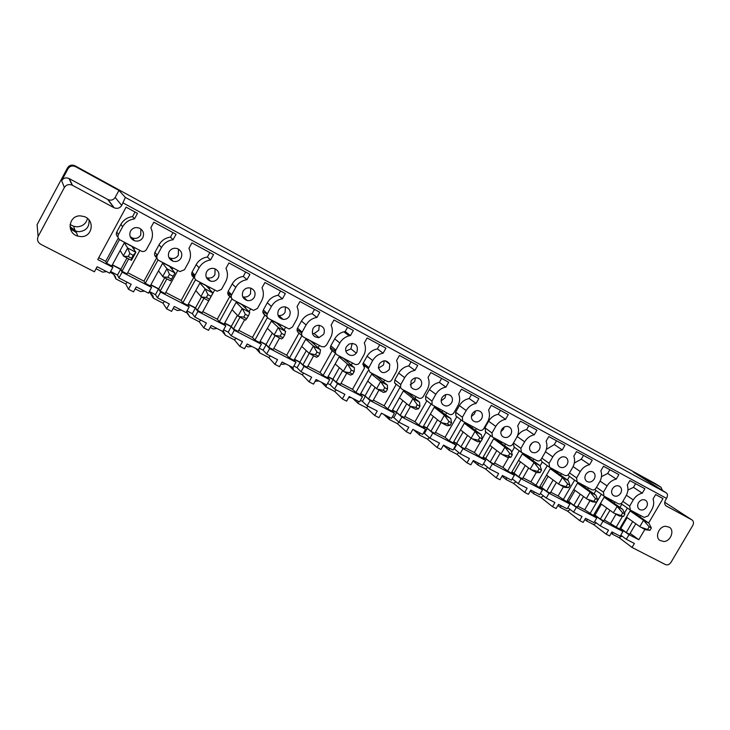 <?xml version="1.0" encoding="UTF-8"?>
<svg xmlns="http://www.w3.org/2000/svg" width="730" height="730" viewBox="0 0 730 730"><rect width="100%" height="100%" fill="white"/><g stroke="black" fill="none" stroke-linecap="round" stroke-linejoin="round"><path stroke-width="1.09" d="M72.507 185.32L69.231 178.594L108.095 199.637C111.097 200.732 113.451 200.002 115.157 197.438L118.944 190.421L125.341 197.401L121.737 205.431C119.912 208.178 117.384 208.972 114.163 207.804L72.197 185.164C68.857 183.923 66.247 184.708 64.368 187.519L38.124 236.465C36.801 239.714 37.704 242.333 40.825 244.331L94.398 271.788L97.136 266.733L109.683 273.193L112.849 267.363L97.756 259.551L126.107 207.156L137.495 213.343L134.484 218.9L132.559 216.591L135.041 212.01M664.711 502.258L691.967 519.906C693.673 521.229 693.938 523.072 692.779 525.436L670.952 562.392C669.383 564.618 667.539 565.348 665.432 564.564L632.043 547.445L619.077 537.636L622.079 536.121M125.341 197.401L666.472 492.987L633.339 472.064L660.924 487.175L655.54 483.789M660.924 487.175L662.521 490.496M691.967 519.906L665.961 505.808M666.472 492.987C667.767 494.128 667.795 495.935 666.536 498.408L665.386 500.378C664.209 502.769 664.501 504.649 666.244 505.999L666.38 506.082M150.435 285.622L151.575 287.419L148.446 293.159L136.254 286.881L133.544 291.863L128.471 289.262L131.181 284.271L118.935 277.966L117.512 275.064L110.604 271.496M111.973 265.583L112.849 267.363M134.484 218.9C129.192 219.639 125.232 222.285 122.604 226.82L118.397 234.595C117.475 236.83 118.05 238.628 120.131 239.997L141.666 251.33C143.728 251.85 145.325 251.239 146.456 249.496L150.636 241.812C152.99 237.195 153.054 232.496 150.827 227.724L153.829 222.203L176.058 234.266L173.074 239.732L170.501 237.104L172.964 232.587M132.559 216.591C127.358 217.321 123.47 219.912 120.888 224.375L122.604 226.82M118.397 234.595L116.754 232.012L120.888 224.375M116.754 232.012C115.897 233.956 116.307 235.626 117.986 237.031M173.074 239.732C167.9 240.499 164.013 243.108 161.421 247.579L157.251 255.226C156.329 257.425 156.877 259.187 158.894 260.519L179.945 271.569L184.507 269.708L188.65 262.143C190.977 257.599 191.077 252.991 188.942 248.309L191.917 242.871L213.516 254.597L210.559 259.98L207.384 257.042L209.829 252.598M170.501 237.104C165.418 237.843 161.604 240.416 159.049 244.805L161.421 247.579M157.251 255.226L154.952 252.324L159.049 244.805M154.952 252.324C154.048 254.478 154.596 256.212 156.576 257.526L156.84 257.726M210.559 259.98C205.513 260.756 201.699 263.348 199.126 267.746L195.001 275.274C194.089 277.437 194.609 279.161 196.571 280.466L217.202 291.252L221.491 289.345L225.597 281.899C227.906 277.427 228.043 272.901 225.99 268.321L228.937 262.964L249.934 274.361L247.005 279.663L243.254 276.433L245.672 272.053M207.384 257.042C202.42 257.799 198.669 260.336 196.142 264.661L199.126 267.746M195.001 275.274L192.09 272.071L196.142 264.661M192.09 272.071C191.187 274.188 191.707 275.885 193.632 277.172L194.718 278.276M247.005 279.663C242.068 280.457 238.327 283.012 235.781 287.346L231.693 294.765C230.789 296.882 231.282 298.579 233.18 299.848L253.538 310.387L257.453 308.443L261.513 301.107C263.804 296.699 263.968 292.255 262.006 287.766L264.926 282.501L285.339 293.579L282.446 298.807L278.157 295.294L280.548 290.978M243.254 276.433C238.4 277.199 234.722 279.718 232.222 283.979L235.781 287.346M231.693 294.765L228.207 291.27L232.222 283.979M228.207 291.27C227.313 293.36 227.796 295.02 229.667 296.271L231.538 298.077M282.446 298.807C277.61 299.601 273.942 302.138 271.423 306.408L267.381 313.708C266.468 315.798 266.943 317.459 268.795 318.7L289.126 328.984L292.438 327.022L296.453 319.795C298.725 315.451 298.917 311.089 297.037 306.691L299.921 301.499L319.786 312.276L316.92 317.422L312.121 313.654L314.493 309.401M278.157 295.294C273.403 296.079 269.79 298.561 267.317 302.767L271.423 306.408M267.381 313.708L263.338 309.949L267.317 302.767M263.338 309.949C262.444 312.002 262.909 313.644 264.735 314.858L267.317 317.231M316.92 317.422C312.194 318.234 308.589 320.744 306.098 324.95L302.083 332.141C301.189 334.203 301.636 335.837 303.434 337.032L321.592 346.65L324.385 346.841L326.474 345.089L330.453 337.972C332.707 333.701 332.926 329.403 331.119 325.096L333.975 319.977L353.311 330.471L350.464 335.545L345.19 331.529L347.535 327.341M312.121 313.654C307.467 314.447 303.917 316.911 301.472 321.045L306.098 324.95M302.083 332.141L297.53 328.126L301.472 321.045M297.53 328.126C296.645 330.152 297.092 331.758 298.862 332.944L302.065 335.709M350.464 335.545L349.086 335.818C345.071 336.932 341.987 339.313 339.833 342.99L335.864 350.081C334.97 352.106 335.399 353.712 337.141 354.88L354.826 364.243C356.751 365.018 358.348 364.498 359.598 362.682L364.014 354.771C365.812 350.792 365.903 346.878 364.288 343.009L367.117 337.972L385.942 348.183L383.131 353.183L377.401 348.94L379.719 344.806M345.19 331.529L343.83 331.803C339.879 332.889 336.84 335.234 334.723 338.848L339.833 342.99M335.864 350.081L330.818 345.828L334.723 338.848M330.818 345.828C329.942 347.818 330.362 349.396 332.086 350.555L335.818 353.585M383.131 353.183C378.605 354.013 375.12 356.468 372.683 360.556L368.331 368.65L369.964 372.254L387.183 381.37C389.063 382.118 390.623 381.607 391.864 379.819L395.769 372.902C397.978 368.75 398.251 364.599 396.591 360.456L399.392 355.483L417.724 365.438L414.932 370.365L408.773 365.903L411.081 361.825M377.401 348.94C372.939 349.752 369.508 352.161 367.108 356.185L372.683 360.556M368.75 367.546L363.239 363.065L367.108 356.185M363.239 363.065L362.837 364.151L364.443 367.71M414.932 370.365C410.506 371.196 407.084 373.632 404.666 377.656L400.77 384.546L400.533 387.63L401.92 389.172L418.691 398.051C420.535 398.781 422.059 398.27 423.281 396.509L427.159 389.683C429.349 385.595 429.651 381.516 428.045 377.446L430.828 372.546L448.685 382.237L445.921 387.101L439.36 382.429L441.641 378.414M408.773 365.903C404.411 366.715 401.035 369.106 398.662 373.076L404.666 377.656M400.77 384.546L394.83 379.855L398.662 373.076M394.83 379.855L394.592 382.894L395.97 384.418M445.921 387.101C441.586 387.94 438.219 390.349 435.828 394.319L431.968 401.117L432.078 404.812L449.406 414.312C451.195 415.023 452.691 414.503 453.905 412.769L457.737 406.044C459.918 402.011 460.238 397.996 458.695 393.999L461.451 389.172L478.862 398.616L476.124 403.407L469.171 398.553L471.434 394.583M439.36 382.429C435.08 383.259 431.759 385.623 429.404 389.537L435.828 394.319M431.968 401.117L425.608 396.226L429.404 389.537M425.608 396.226L425.727 399.867L426.694 400.706M431.092 404.046L418.892 425.097L414.959 421.73L404.803 416.456M476.124 403.407C471.863 404.256 468.56 406.637 466.187 410.561L462.364 417.259L462.674 421.164L479.336 430.162C481.088 430.846 482.557 430.335 483.753 428.62L487.558 421.986C489.711 418.007 490.049 414.056 488.571 410.132L491.299 405.369L508.272 414.585L505.561 419.312L498.243 414.266L500.488 410.36M469.171 398.553C464.974 399.383 461.716 401.728 459.389 405.588L466.187 410.561M462.364 417.259L455.62 412.185L459.389 405.588M455.62 412.185L455.931 416.027L456.651 416.584M505.561 419.312C501.391 420.161 498.134 422.524 495.789 426.393L492.002 432.999L492.412 436.978L508.518 445.61C510.224 446.276 511.675 445.765 512.852 444.077L516.621 437.526C518.756 433.602 519.121 429.714 517.698 425.864L520.408 421.164L536.952 430.152L534.269 434.815L526.613 429.596L528.83 425.745M498.243 414.266C494.137 415.105 490.925 417.423 488.616 421.237L495.789 426.393M492.002 432.999L484.893 427.743L488.616 421.237M484.893 427.743L485.76 432.014M534.269 434.815C530.181 435.673 526.978 438.009 524.651 441.823L520.901 448.348L521.366 452.335L536.988 460.676C538.658 461.333 540.072 460.822 541.24 459.143L544.972 452.691C547.098 448.822 547.473 444.99 546.113 441.212L548.787 436.577L564.929 445.337L562.273 449.935L554.289 444.561L556.497 440.756M526.613 429.596C522.671 430.417 519.55 432.644 517.26 436.294M513.144 443.566L514.203 447.079M562.273 449.935C558.258 450.802 555.11 453.12 552.811 456.88L549.088 463.313L549.59 467.3L564.764 475.376C566.389 476.015 567.776 475.504 568.935 473.852L572.639 467.483C574.738 463.659 575.13 459.891 573.826 456.177L576.481 451.605L592.231 460.155L589.594 464.691L581.308 459.17L583.489 455.41M554.289 444.561L546.396 449.342M540.82 459.736L541.989 461.807M589.594 464.691C585.661 465.567 582.558 467.857 580.286 471.571L576.591 477.922L577.101 481.873L591.866 489.73C593.453 490.35 594.822 489.839 595.963 488.206L599.631 481.919C601.721 478.15 602.131 474.436 600.872 470.786L603.5 466.269L618.876 474.619L616.266 479.099L607.688 473.432L609.851 469.719M581.308 459.17L574.327 463.03M568.132 474.829L569.126 476.188M616.266 479.099C612.406 479.975 609.349 482.247 607.095 485.906L603.436 492.175L603.947 496.099L618.328 503.736C619.88 504.339 621.221 503.837 622.352 502.222L625.984 496.008C628.055 492.294 628.484 488.635 627.271 485.048L629.88 480.586L644.891 488.735L642.3 493.161L633.457 487.357L635.602 483.689M607.688 473.432L601.474 476.635M594.877 489.401L595.844 490.359M642.3 493.161C638.513 494.037 635.511 496.291 633.275 499.913L629.652 506.1L630.401 510.133L644.161 517.415L648.121 515.909L651.717 509.777C653.77 506.1 654.217 502.495 653.058 498.964L655.64 494.566L662.995 498.563L648.651 522.972M633.457 487.357L627.909 490.049M621.066 503.545L621.732 504.083M644.882 529.387L638.805 539.726L630.145 533.356M632.043 547.445L634.388 543.458L626.303 539.297L620.792 535.163M626.303 539.297L629.023 534.661L619.943 528.292M620.965 530.053L621.513 529.113M619.533 528.985L622.936 531.513L620.208 536.158L611.95 531.905L609.596 535.939L606.165 534.178L593.599 524.532L596.492 523.018M663.944 541.523C670.697 541.268 674.785 530.455 669.337 527.206L665.505 526.266C658.861 526.485 654.682 537.024 659.865 540.428L663.944 541.523M130.223 236.702L132.458 238.035C136.026 239.029 138.791 238.026 140.753 235.014L140.863 229.01M130.542 231.063C128.882 235.361 130.159 238.573 134.375 240.708C138.007 241.721 140.817 240.699 142.815 237.633C144.458 233.527 143.299 230.361 139.33 228.125C135.588 226.884 132.659 227.869 130.542 231.063M345.883 351.13L350.911 348.84L352.188 343.255M346.549 346.577C342.726 352.791 351.869 358.895 356.249 353.11L356.924 352.134C358.403 345.363 355.793 342.671 349.086 344.04L346.549 346.577M312.431 333.546L314.165 333.537L318.773 330.307L319.275 325.315M312.988 328.637C311.309 334.212 313.298 337.205 318.974 337.616L323.655 334.34C325.37 329.504 323.81 326.493 318.983 325.288C316.391 325.242 314.393 326.356 312.988 328.637M278.057 315.424L278.869 315.57C281.57 315.716 283.641 314.612 285.092 312.276L285.466 306.938M278.513 310.195C276.807 314.995 278.349 318.07 283.149 319.402C285.895 319.548 288.003 318.435 289.472 316.053C291.151 311.71 289.883 308.69 285.658 306.983C282.601 306.454 280.22 307.522 278.513 310.195M242.707 296.745L243.464 296.955C246.494 297.429 248.83 296.362 250.49 293.752L250.737 288.113M243.063 291.243C241.384 295.741 242.762 298.844 247.196 300.532C250.271 301.006 252.653 299.921 254.332 297.265C255.993 293.095 254.816 290.047 250.81 288.14C247.516 287.328 244.942 288.368 243.063 291.243M206.334 277.446L207.375 277.838C210.623 278.541 213.133 277.5 214.921 274.717L215.076 268.841M206.617 271.752C204.947 276.123 206.252 279.243 210.532 281.132C213.835 281.844 216.39 280.776 218.206 277.947C219.858 273.841 218.717 270.766 214.775 268.722C211.317 267.737 208.597 268.74 206.617 271.752M168.867 257.471L170.409 258.21C173.822 259.077 176.477 258.055 178.357 255.144L178.448 249.122M169.132 251.704C167.462 256.011 168.739 259.177 172.964 261.203C176.441 262.079 179.133 261.039 181.049 258.073C182.692 253.985 181.551 250.865 177.618 248.72C174.014 247.598 171.185 248.592 169.132 251.704M441.185 400.87L444.999 397.887L445.82 394.62M442.024 397.64C440.783 400.095 440.938 402.321 442.48 404.301C445.747 406.929 448.795 406.418 451.624 402.768C452.965 400.04 452.673 397.677 450.757 395.678C447.508 393.543 444.597 394.2 442.024 397.64M471.407 416.492L474.591 413.727L475.412 410.99M472.237 413.791C470.923 416.428 471.169 418.719 472.949 420.681C476.124 422.852 478.999 422.232 481.59 418.792C482.968 415.963 482.621 413.572 480.559 411.629C477.42 409.785 474.646 410.506 472.237 413.791M500.926 431.64L503.454 429.176L504.211 427.059M501.683 429.541C500.342 432.26 500.625 434.578 502.532 436.485C505.607 438.401 508.363 437.708 510.808 434.414C512.195 431.54 511.83 429.158 509.713 427.269C506.666 425.608 503.992 426.366 501.683 429.541M529.816 446.24L532.197 442.891M530.4 444.899C529.04 447.663 529.35 449.981 531.312 451.834C534.296 453.567 536.961 452.846 539.297 449.653C540.702 446.76 540.328 444.397 538.183 442.562C535.227 441.029 532.635 441.805 530.4 444.899M558.359 459.973L559.153 458.851M558.413 459.882C557.054 462.665 557.364 464.964 559.353 466.771C562.255 468.377 564.837 467.62 567.101 464.517C568.506 461.625 568.132 459.289 565.996 457.5C563.122 456.058 560.594 456.852 558.413 459.882M585.752 474.5C584.383 477.292 584.693 479.573 586.692 481.335C589.511 482.831 592.03 482.065 594.229 479.026C595.634 476.142 595.269 473.834 593.143 472.091C590.351 470.731 587.887 471.534 585.752 474.5M612.433 488.762C611.065 491.555 611.375 493.808 613.364 495.524C616.111 496.938 618.565 496.163 620.71 493.188C622.106 490.323 621.759 488.042 619.661 486.344C616.932 485.048 614.523 485.852 612.433 488.762M638.495 502.696C637.117 505.479 637.418 507.706 639.389 509.376C642.072 510.717 644.462 509.932 646.57 507.022C647.966 504.174 647.629 501.921 645.557 500.26C642.902 499.028 640.538 499.84 638.495 502.696M410.224 384.774L414.658 381.644L415.434 377.885M420.882 386.325C422.123 383.852 421.967 381.607 420.398 379.573C417.049 376.853 413.928 377.346 411.026 381.06L410.972 387.055C414.238 390.587 417.542 390.349 420.882 386.325M378.469 368.194L383.524 364.973L384.236 360.775M389.327 369.453L389.784 364.252C386.654 359.744 383.131 359.68 379.217 364.051L378.395 367.491C380.741 373.587 384.391 374.244 389.327 369.453M619.077 537.636L612.497 534.25L612.881 532.38M611.174 533.247L612.497 534.25M622.936 531.513L602.998 521.183L593.855 514.769M606.165 534.178L608.528 530.144L600.252 525.883L602.998 521.183M593.599 524.532L586.865 521.074L587.194 519.149M584.849 519.523L586.865 521.074M593.453 515.471L596.757 517.953L594.01 522.662L585.551 518.309L583.17 522.397L579.657 520.59L567.529 511.128L570.303 509.604M596.757 517.953L576.335 507.377L567.155 500.917M579.657 520.59L582.047 516.502L573.57 512.131L576.335 507.377M567.529 511.128L560.64 507.587L560.895 505.607M557.902 505.443L560.64 507.587M566.745 501.62L569.947 504.074L567.173 508.837L558.514 504.384L556.114 508.518L552.51 506.675L540.839 497.413L543.476 495.889M569.947 504.074L549.033 493.243L539.798 486.727M552.51 506.675L554.919 502.532L546.241 498.061L549.033 493.243M540.839 497.413L533.785 493.781L533.977 491.737M530.299 490.998L533.785 493.781M539.388 487.439L542.481 489.848L539.689 494.685L530.82 490.113L528.392 494.301L524.706 492.412L513.509 483.36L516.01 481.846M542.481 489.848L521.056 478.752L511.767 472.191M524.706 492.412L527.133 488.215L518.236 483.634L521.056 478.752M513.509 483.36L506.282 479.647L506.401 477.539M502.03 476.179L506.282 479.647M511.356 472.912L514.34 475.276L511.52 480.176L502.423 475.486L499.977 479.738L496.199 477.803L485.523 468.961L487.859 467.474M514.34 475.276L492.376 463.897L486.207 458.933L483.041 457.299M496.199 477.803L498.645 473.542L489.529 468.852L492.376 463.897M485.523 468.961L478.114 465.156L478.159 462.993M473.058 460.949L478.114 465.156M482.621 458.02L485.496 460.338L482.649 465.302L473.323 460.502L470.85 464.809L466.981 462.82L456.834 454.215L458.997 452.764M485.496 460.338L462.966 448.676L457.117 443.849L453.585 442.024M466.981 462.82L469.445 458.504L460.101 453.686L462.966 448.676M456.834 454.215L449.251 450.319L449.215 448.083M443.375 445.3L449.251 450.319M453.175 442.745L455.912 445.017L453.038 450.054L443.475 445.127L440.984 449.488L437.014 447.454L427.442 439.104L429.413 437.708M455.912 445.017L432.808 433.054L427.287 428.382L423.382 426.356M437.014 447.454L439.506 443.083L429.915 438.137L432.808 433.054M427.442 439.104L419.659 435.107L419.549 432.799M413.499 429.687L419.659 435.107M422.971 427.087L425.572 429.304L422.67 434.414L412.861 429.359L410.351 433.784L406.272 431.695L397.302 423.61L399.091 422.268M425.572 429.304L401.874 417.031L396.7 412.523L392.393 410.287M406.272 431.695L408.791 427.26L398.945 422.186L401.874 417.031M397.302 423.61L389.327 419.504L389.126 417.131M382.447 413.691L381.16 413.691M383.569 414.266L389.327 419.504M391.983 411.017L394.446 413.189L391.517 418.363L381.452 413.18L378.916 417.67L374.727 415.516L366.396 407.714L368.148 406.327M394.446 413.189L370.119 400.587L365.329 396.253L360.593 393.798M374.727 415.516L377.264 411.017L367.163 405.816L370.119 400.587M366.396 407.714L358.211 403.507L357.919 401.062M351.066 397.531L348.593 397.64M352.882 398.461L358.211 403.507M360.182 394.529L362.491 396.645L359.534 401.892L349.205 396.563L346.64 401.117L342.343 398.918L334.687 391.417L336.402 389.975M362.491 396.645L337.515 383.706L333.117 379.545L327.952 376.863M342.343 398.918L344.907 394.355L334.541 389.017L337.515 383.706M334.687 391.417L326.292 387.101L325.909 384.564M315.077 381.334L318.873 380.941M321.41 382.246L326.292 387.101M327.542 377.593L329.686 379.655L326.702 384.975L316.09 379.509L313.508 384.135L309.091 381.872L302.147 374.682L303.817 373.185M329.686 379.655L304.036 366.369L300.057 362.399L294.427 359.479M309.091 381.872L311.683 377.237L301.034 371.752L304.036 366.369M302.147 374.682L293.533 370.256L293.004 367.564M285.822 363.923L282.017 364.334L281.05 363.841M289.126 365.62L293.533 370.256M294.017 360.209L295.997 362.208L292.986 367.61L282.081 361.989L279.471 366.679L274.936 364.352L268.749 357.508L270.365 355.957M295.997 362.208L269.644 348.557L266.103 344.797L259.99 341.622M274.936 364.352L277.546 359.662L266.605 354.023L269.644 348.557M268.749 357.508L259.898 352.964L258.612 349.268M251.887 346.44L248.081 346.887L246.092 345.865M255.993 348.557L259.898 352.964M259.588 342.334L261.376 344.277L258.338 349.761L247.132 343.994L244.495 348.748L239.832 346.358L234.44 339.879L236.018 338.264M261.376 344.277L234.293 330.252L231.227 326.702L224.594 323.262M239.832 346.358L242.47 341.594L231.227 335.8L234.293 330.252M234.44 339.879L225.36 335.207L223.152 330.644M217.029 328.491L213.215 328.956L210.158 327.387M221.984 331.037L225.36 335.207M224.201 323.965L225.798 325.854L222.723 331.42L211.207 325.489L208.543 330.316L203.752 327.861L199.208 321.757L200.723 320.087M225.798 325.854L197.939 311.427L195.375 308.115L188.203 304.392M203.752 327.861L206.417 323.016L194.846 317.057L197.939 311.427M199.208 321.757L189.873 316.957L186.615 311.637M181.213 310.04L177.39 310.542L173.202 308.388M186.369 312.084L189.873 316.957M187.829 305.076L189.207 306.91L186.104 312.559L174.26 306.454L171.577 311.363L166.641 308.836L162.991 303.142L164.451 301.408M189.207 306.91L160.564 292.073L158.519 288.998L150.781 284.992M166.641 308.836L169.333 303.917L157.434 297.794L160.564 292.073M162.991 303.142L153.391 298.205C153.4 295.933 151.931 293.925 148.975 292.183M144.403 291.078L140.571 291.608L135.187 288.843M150.134 292.858L153.391 298.205M151.575 287.419L122.093 272.153L120.614 269.343L112.283 265.017M118.935 277.966L122.093 272.153M128.471 289.262L125.761 283.997L127.166 282.2M125.761 283.997L115.897 278.924C115.778 276.232 113.871 274.015 110.184 272.272M106.544 271.578L102.702 272.144L96.059 268.722M113.844 274.617L115.897 278.924M364.671 366.478L365.538 364.936M334.313 350.628L335.024 349.369M207.284 278.997L207.721 278.203M117.512 275.064L120.614 269.343M98.751 257.708L105.722 261.322L106.635 263.293L111.772 265.957L124.575 242.351M126.993 257.982L120.906 269.197L112.402 264.789M133.043 246.831L132.659 247.543M124.511 242.47L131.875 246.375L135.899 252.334L131.436 260.318L131.592 258.238L133.189 255.29L135.899 252.334M134.758 247.744L133.882 249.35M128.699 258.885L121.992 271.25L120.906 269.197M139.813 250.417L127.066 273.878L121.992 271.25M162.954 262.672L150.28 285.904L145.288 283.322L143.956 281.15L127.695 272.719M143.956 281.15L156.777 257.635M145.288 283.322L158.045 259.916M164.743 277.774L158.711 288.806L150.909 284.764M170.738 266.788L170.428 267.363M162.89 262.791L169.597 266.34L174.963 272.965L170.601 280.84L174.963 272.965L166.978 268.749L169.46 274.37L172.736 276.095M172.855 267.91L172.052 269.37M166.86 278.878L160.208 291.051L158.711 288.806M177.773 270.511L165.144 293.606L160.208 291.051M200.266 282.419L187.71 305.304L182.856 302.786L181.131 300.441L165.765 292.465M181.131 300.441L193.824 277.272M182.856 302.786L195.53 279.663M201.453 297.019L195.485 307.877L188.331 304.173M207.393 286.196L207.128 286.68M200.193 282.537L206.289 285.759L212.914 292.995L208.643 300.778L202.146 297.365M209.884 287.51L209.136 288.87M203.944 298.315L197.356 310.305L195.485 307.877M214.666 290.038L202.155 312.787L197.356 310.305M236.538 301.618L224.101 324.156L219.383 321.711L217.285 319.192L202.776 311.664M217.285 319.192L229.859 296.371M219.383 321.711L231.994 298.844M237.359 315.36L231.246 326.429L224.712 323.043M236.465 301.736L241.968 304.647L249.788 312.458L248.419 315.926L245.599 320.141L239.358 316.866M245.891 306.573L245.18 307.859M240.006 317.212L233.481 329.02L231.246 326.429M244.669 319.658L238.153 331.438L233.481 329.02M249.049 311.728L250.536 309.036M271.815 320.297L259.497 342.498L254.907 340.125L252.461 337.433L238.765 330.334M252.461 337.433L264.917 314.949M254.907 340.125L267.463 317.468M272.308 333.199L266.048 344.487L260.108 341.403M271.752 320.415L276.679 323.025L285.64 331.393L284.663 335.006L283.121 337.771L281.534 338.976L275.52 335.827M280.913 325.115L280.238 326.337M275.082 335.618L268.631 347.234L266.048 344.487M279.626 337.972L273.166 349.588L268.631 347.234M284.089 329.942L285.439 327.514M306.144 338.474L293.944 360.346L289.472 358.029L286.689 355.191L273.777 348.493M286.689 355.191L299.035 333.035M289.472 358.029L301.946 335.645M306.29 350.655L299.921 362.053L294.546 359.269M306.08 338.583L310.478 340.91L320.497 349.789L319.895 353.548L318.371 356.276L316.464 357.28L310.688 354.251M314.995 343.155L314.338 344.332M301.727 346.394L309.246 353.411L302.831 364.954L299.921 362.053M313.644 355.802L307.248 367.245L302.831 364.954M318.161 347.717L319.402 345.491M339.56 356.158L327.469 377.72L323.116 375.466L320.032 372.482L307.85 366.168M320.032 372.482L332.26 350.646M323.116 375.466L335.481 353.402M339.34 367.71L332.916 379.171L328.071 376.653M339.496 356.267L343.383 358.33L354.406 367.683L354.159 371.579L352.654 374.271L350.455 375.092L344.898 372.181M348.183 360.72L347.544 361.861M342.625 370.621L336.119 382.201L332.916 379.171M346.759 373.158L340.426 384.436L336.119 382.201M351.312 365.064L352.471 362.993M372.09 373.386L360.118 394.638L355.884 392.448L352.499 389.327L341.019 383.378M352.499 389.327L364.608 367.792M355.884 392.448L368.13 370.694M371.515 384.363L365.046 395.833L360.711 393.589M372.035 373.495L375.439 375.302L387.411 385.121L387.502 389.126L386.006 391.773L383.533 392.43L378.186 389.619M380.494 377.83L379.874 378.934M375.083 387.411L368.55 399.009L365.046 395.833M379.016 390.057L372.738 401.181L368.55 399.009M383.579 381.973L384.673 380.038M403.79 390.158L391.928 411.118L387.794 408.982L384.126 405.734L373.331 400.131M384.126 405.734L396.135 384.509M387.794 408.982L399.93 387.539M402.851 400.615L396.363 412.085L392.512 410.087M403.726 390.267L406.674 391.837L419.54 402.075L419.951 406.199L418.473 408.809L415.735 409.302L410.579 406.601M411.966 394.492L411.364 395.569M406.701 403.799L400.131 415.37L396.363 412.085M410.433 406.537L404.219 417.487L400.131 415.37M415.005 398.471L416.045 396.645M414.959 421.73L426.858 400.788M434.669 406.51L422.916 427.178L418.892 425.097M433.392 416.492L426.886 427.917L423.5 426.156M434.605 406.619L450.839 418.6L451.541 422.825L450.082 425.398L447.098 425.736L442.134 423.135M442.645 410.734L442.051 411.775M437.489 419.786L430.919 431.32L426.886 427.917M441.066 422.57L434.898 433.383L430.919 431.32M445.628 414.558L446.614 412.833M464.773 422.451L453.129 442.827L449.205 440.801L445.026 437.325L435.481 432.37M445.026 437.325L456.798 416.693M449.205 440.801L461.104 419.969M463.149 431.987L456.651 443.356L453.704 441.823M464.709 422.551L481.325 434.688L482.32 439.022L480.86 441.559L477.648 441.75L472.876 439.241M472.547 426.566L471.963 427.579M467.492 435.39L460.931 446.87L456.651 443.356M470.969 438.119L464.809 448.886L460.931 446.87M475.476 430.253L476.416 428.61M494.119 437.982L482.585 458.093L478.761 456.113L474.345 452.527L465.384 447.882M474.345 452.527L480.541 441.705M482.338 438.584L485.998 432.187M478.761 456.113L490.542 435.573M492.175 447.107L485.687 458.413L483.151 457.099M494.064 438.091L511.036 450.373L512.296 454.799L510.854 457.299L507.423 457.354L502.824 454.936M501.702 441.997L501.136 442.991M496.747 450.629L490.195 462.035L485.687 458.413M500.159 453.248L493.982 463.997L490.195 462.035M504.576 445.565L505.479 443.995M522.753 453.138L511.31 472.985L507.587 471.051L502.943 467.364L494.548 463.012M502.943 467.364L508.481 457.756M511.912 451.788L514.495 447.298M507.587 471.051L519.258 450.784M520.49 461.88L514.011 473.104L511.876 472M522.689 453.248L539.999 465.667L541.523 470.175L540.091 472.648L536.45 472.565L532.015 470.239M530.144 457.053L529.588 458.029M525.281 465.494L518.738 476.827L514.011 473.104M528.62 468.021L522.434 478.743L518.738 476.827M532.964 460.502L533.831 459.006M550.685 467.93L539.351 487.503L530.856 481.846L522.999 477.767M530.856 481.846L536.276 472.474M540.136 465.795L542.308 462.035M535.711 485.623L547.272 465.63M548.111 476.307L541.66 487.448L539.908 486.536M550.621 468.03L568.241 480.577L570.011 485.167L568.597 487.603L564.755 487.394L560.485 485.158M557.902 471.744L557.346 472.702M553.112 480.011L546.597 491.263L541.66 487.448M556.388 482.448L550.201 493.133L546.597 491.263M560.658 475.093L561.489 473.651M577.941 482.357L566.708 501.683L558.103 495.98L550.758 492.166M558.103 495.98L563.469 486.727M567.392 479.966L569.455 476.416M563.159 499.84L574.62 480.103M575.085 490.396L568.652 501.446L567.265 500.725M577.886 482.457L595.799 495.123L597.797 499.795L596.392 502.194L592.368 501.866L588.252 499.712M584.986 486.089L584.438 487.019M580.277 494.192L573.78 505.352L568.652 501.446M583.489 496.537L577.302 507.177L573.78 505.352M587.686 489.337L588.489 487.941M604.549 496.446L593.417 515.526L584.712 509.777L577.85 506.219M584.712 509.777L590.032 500.643M594.001 493.836L595.963 490.469M589.949 513.728L601.31 494.237M601.411 504.156L595.014 515.125L593.964 514.577M604.495 496.546L622.681 509.312L624.898 514.057L623.511 516.429L619.305 515.982L615.344 513.911M611.43 500.086L610.891 501.008M606.785 508.034L600.325 519.103L595.014 515.125M609.942 510.316L603.765 520.882L600.325 519.103M614.067 503.244L614.852 501.902M630.538 510.197L619.505 529.04L604.312 519.942M610.691 523.255L615.974 514.239M619.971 507.405L621.851 504.184M616.111 527.288L622.343 516.639M624.652 512.706L627.38 508.043M627.134 517.606L620.755 528.474L620.044 528.109M637.254 513.756L636.724 514.659M632.682 521.567L626.249 532.535L620.755 528.474M635.766 523.766L629.607 534.278L626.249 532.535M639.836 516.831L640.602 515.526M600.252 525.883L594.631 521.594M595.142 516.74L595.726 515.736M573.57 512.131L567.84 507.706M568.697 503.116L569.318 502.039M546.241 498.061L540.392 493.462M541.614 489.173L542.28 488.023M518.236 483.634L512.277 478.853M513.865 474.902L514.586 473.651M489.529 468.852L483.461 463.869M485.432 460.283L486.207 458.933M460.101 453.686L454.288 448.804L457.117 443.849M429.915 438.137L424.44 433.401L427.287 428.382M424.44 433.401L423.519 432.926M398.945 422.186L393.826 417.606L396.7 412.523M393.826 417.606L392.366 416.857M367.163 405.816L362.418 401.409L365.329 396.253M362.418 401.409L360.392 400.368M334.541 389.017L330.188 384.783L333.117 379.545M330.188 384.783L327.569 383.433M301.034 371.752L297.101 367.71L300.057 362.399M297.101 367.71L293.862 366.04M266.605 354.023L263.119 350.181L266.103 344.797M263.119 350.181L259.223 348.173M231.227 335.8L228.207 332.168L231.227 326.702M228.207 332.168L223.617 329.805M194.846 317.057L192.328 313.663L195.375 308.115M192.328 313.663L187.008 310.916M157.434 297.794L155.444 294.637L158.519 288.998M155.444 294.637L149.349 291.489M105.722 261.322L118.306 238.08M106.635 263.293L119.483 239.577M638.805 539.726L629.023 534.661M655.275 483.625L74.962 165.765C71.832 164.46 69.359 165.144 67.552 167.809L37.093 224.657L38.124 236.465M118.944 190.421L75.528 166.65C72.361 165.336 69.861 166.02 68.036 168.721L61.658 180.638C63.401 178.02 65.828 177.29 68.939 178.448L69.231 178.594M81.021 236.62C92.381 237.186 95.265 220.268 84.37 216.618L80.437 215.87C68.584 215.231 66.238 233.125 77.727 236.109L81.021 236.62M72.425 229.047L70.235 228.216M69.989 226.574L75.975 231.191L79.159 231.684C86.268 230.817 89.553 226.911 89.014 219.958M70.454 229.01L76.431 232.459M70.071 224.493L73.602 226.291L76.96 226.811C82.581 226.473 86.094 223.681 87.5 218.443M72.571 229.466L70.345 228.618M630.109 510.936L643.559 520.335L649.162 526.823L651.352 527.982L649.983 530.318L645.603 529.77L641.789 527.763M630.483 510.306L648.906 523.154L651.352 527.982M626.477 517.141L640.566 527.124L649.983 530.318M649.162 526.823L647.784 529.168M643.513 520.308L639.799 526.64M624.898 514.057L622.654 512.871L617.178 506.41L622.681 509.312M604.121 497.185L617.178 506.41M600.452 503.463L614.14 513.281L623.511 516.429M622.654 512.871L621.267 515.252M617.142 506.383L613.392 512.807M597.797 499.795L595.488 498.581L590.159 492.148L595.799 495.123M577.503 483.105L590.159 492.148M573.807 489.465L587.075 499.092L596.392 502.194M595.488 498.581L594.092 500.981M590.123 492.12L586.336 498.627M570.011 485.167L567.648 483.926L562.465 477.53L568.241 480.577M550.247 468.678L562.465 477.53M546.514 475.12L559.326 484.556L568.597 487.603M567.648 483.926L566.234 486.363M562.428 477.502L558.605 484.09M541.523 470.175L539.096 468.906L534.068 462.537L539.999 465.667M522.315 453.896L534.068 462.537M518.555 460.42L530.883 469.645L537.672 471.37L540.091 472.648M539.096 468.906L537.672 471.37M534.032 462.519L530.181 469.189M512.296 454.799L509.814 453.494L504.95 447.171L511.036 450.373M493.69 438.739L504.95 447.171M489.894 445.355L501.72 454.361L508.372 455.995L510.854 457.299M509.814 453.494L508.372 455.995M504.923 447.143L501.026 453.914M482.32 439.022L479.765 437.681L475.084 431.403L481.325 434.688M464.344 423.199L475.084 431.403M460.511 429.906L471.799 438.684L478.314 440.217L480.86 441.559M479.765 437.681L478.314 440.217M475.057 431.375L471.124 438.246M451.541 422.825L448.923 421.447L444.433 415.224L450.839 418.6M434.24 407.267L444.433 415.224M430.371 414.065L441.084 422.588L447.454 424.02L450.082 425.398M448.923 421.447L447.454 424.02M444.406 415.197L440.436 422.159M419.951 406.199L417.259 404.785L412.97 398.607L419.54 402.075M403.362 390.915L412.97 398.607M399.456 397.804L409.566 406.072L415.781 407.395L418.473 408.809M417.259 404.785L415.781 407.395M412.943 398.589L408.937 405.652M387.502 389.126L384.737 387.666L380.668 381.553L387.411 385.121M371.67 374.134L380.668 381.553M367.738 381.124L377.2 389.108L383.241 390.322L386.006 391.773M384.737 387.666L383.241 390.322M380.631 381.534L376.589 388.698M330.708 347.681L335.399 351.55M354.159 371.579L351.322 370.083L347.48 364.033L354.406 367.692M339.14 356.906L347.48 364.033M351.322 370.083L349.816 372.774L343.949 371.679L335.17 363.987M349.816 372.774L352.654 374.271M347.443 364.014L343.365 371.287M298.178 330.416L301.7 333.135M319.895 353.548L316.975 352.006L313.371 346.029L309.219 353.393M297.931 332.214L298.479 332.707M305.733 339.204L313.343 346.011L320.497 349.789M316.975 352.006L315.451 354.743L309.246 353.411M315.451 354.743L318.371 356.276M265.611 313.124L267.171 314.137M284.663 335.006L281.661 333.418L278.312 327.524L285.64 331.393M263.202 313.234L267.235 317.057M271.414 321.008L278.312 327.524M267.372 328.299L274.653 335.371L280.119 336.192L283.121 337.771M281.661 333.418L280.119 336.192M278.285 327.505L274.124 334.997M248.419 315.926L245.335 314.301L242.251 308.489L249.788 312.467M227.824 293.852L231.31 297.384M236.155 302.302L242.251 308.489M232.076 309.702L238.527 316.437L243.774 317.121L246.868 318.745M245.335 314.301L243.774 317.121M242.232 308.471L238.026 316.081M211.125 296.298L207.95 294.628L205.157 288.907L212.914 293.004M194.536 277.062L191.862 274.088L194.846 275.602M199.911 283.058L205.157 288.907M195.795 290.567L201.37 296.964M207.95 294.628L206.371 297.493L201.361 296.955M206.371 297.493L209.556 299.163M205.139 288.888L200.896 296.617M156.941 255.974L156.357 255.235L157.087 255.564M162.644 263.238L166.978 268.749M158.492 270.857L163.109 276.916L167.873 277.281L171.148 279.006M169.46 274.37L167.873 277.281M156.357 255.235L155.545 256.741M166.96 268.731L162.671 276.588M133.189 255.29L129.821 253.511L127.668 247.999L135.889 252.343M124.328 242.798L127.668 247.999M129.821 253.511L128.215 256.467L123.726 256.276L120.14 250.527M128.215 256.467L131.592 258.238M127.65 247.981L123.315 255.965M664.711 502.267L691.839 519.833M123.096 202.922L666.536 498.408M517.159 436.513L524.651 441.823M520.901 448.348L513.491 442.964M545.474 451.751L552.811 456.88M549.088 463.313L541.833 458.121M573.105 466.616L580.286 471.571M576.591 477.922L569.491 472.903M600.069 481.106L607.095 485.906M603.436 492.175L596.483 487.321M626.404 495.25L633.275 499.913M629.652 506.1L622.845 501.391M75.61 166.696L75.044 165.81M67.552 167.809L68.036 168.721M64.368 187.519L61.658 180.638M121.737 205.431L115.157 197.438M113.816 207.63L107.766 199.482M643.559 520.335L648.924 523.173M330.352 347.544L331.091 347.936M297.064 329.869L299.3 331.064M262.873 311.719L266.687 313.745M227.742 293.068L231.538 295.084M660.96 487.193L655.312 483.643M343.83 331.803L349.086 335.818M362.837 364.151L368.331 368.65M394.592 382.894L400.533 387.63M425.727 399.867L432.078 404.812M455.931 416.027L462.674 421.164M485.304 431.667L492.412 436.978M513.911 446.86L521.366 452.335M541.797 461.67L549.59 467.3M569.008 476.097L577.101 481.873M595.561 490.186L603.947 496.099M621.486 503.928L630.154 509.978M132.458 238.035L134.375 240.708M350.911 348.84L356.249 353.11M314.165 333.537L318.974 337.616M278.869 315.57L283.149 319.402M243.464 296.955L247.196 300.532M207.375 277.838L210.532 281.132M170.409 258.21L172.964 261.203M449.917 395.067L450.757 395.678M418.6 378.249L420.398 379.573M385.194 360.775L389.784 364.252M418.956 432.498L419.659 433.109M385.997 415.516L389.437 418.646M74.962 165.765L75.528 166.65M114.163 207.804L108.095 199.637M72.197 185.164L68.939 178.448M75.975 231.191L77.727 236.109M73.602 226.291L75.692 232.259M297.064 329.814L298.935 330.809M262.873 311.664L266.34 313.508M227.742 293.013L231.556 295.039M191.944 274.005L194.864 275.557M156.494 255.19L157.114 255.518M163.839 277.3L170.537 280.804M124.401 256.632L131.29 260.236"/></g></svg>
